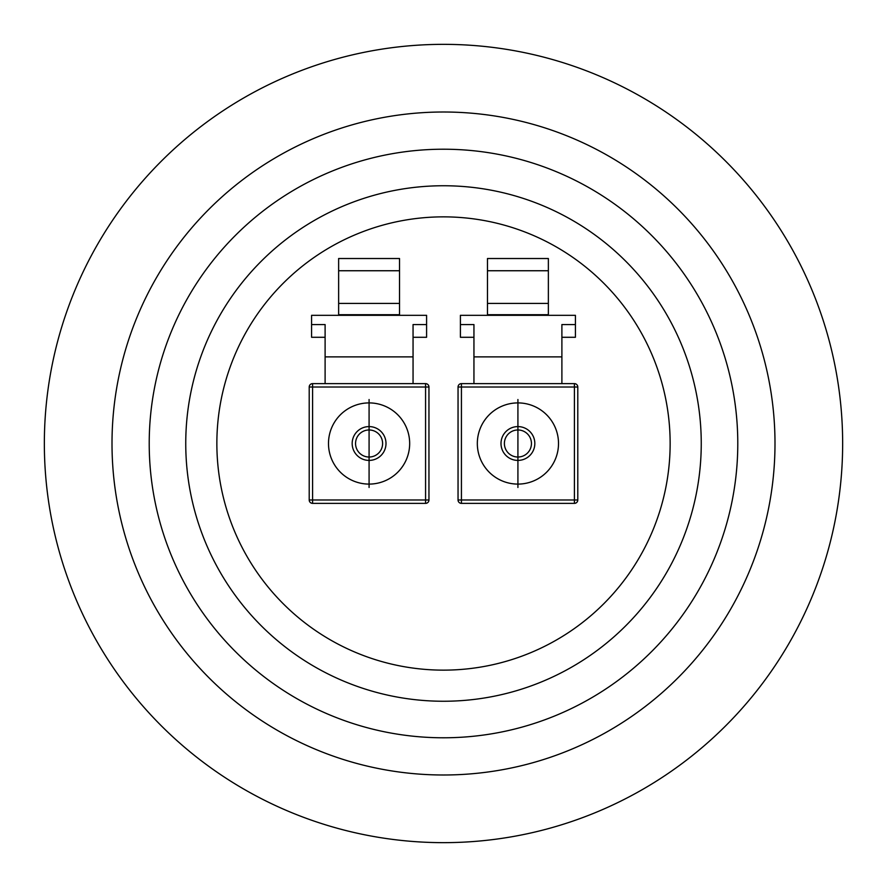<?xml version="1.0" encoding="UTF-8"?>
<svg xmlns="http://www.w3.org/2000/svg" width="887" height="887" viewBox="0 0 887 887"><rect width="100%" height="100%" fill="white"/><g stroke="black" fill="none" stroke-linecap="round" stroke-linejoin="round"><path stroke-width="1.33" d="M531.446 443.5A13.527 13.527 0 0 1 517.919 457.027A13.527 13.527 0 0 1 504.393 443.5A13.527 13.527 0 0 1 517.919 429.973A13.527 13.527 0 0 1 531.446 443.5M517.919 426.592A16.908 16.908 0 0 1 534.828 443.5A16.908 16.908 0 0 1 517.919 460.408A16.908 16.908 0 0 1 501 443.5A16.908 16.908 0 0 1 517.919 426.592M548.366 270.746L487.473 270.746L487.473 258.516L548.366 258.516L548.366 315.317L575.419 315.317L575.419 324.564L561.892 324.564L561.892 383.627M487.473 270.746L487.473 303.432L548.366 303.432M487.473 303.432L487.473 314.708L548.366 314.708M473.946 383.627L473.946 324.564L460.408 324.564L460.408 315.317L487.473 315.317L487.473 314.708M460.408 324.564L460.408 337.282L473.946 337.282M487.473 315.317L548.366 315.317M561.892 337.282L575.419 337.282L575.419 324.564M473.946 356.884L561.892 356.884M461.428 503.372A3.382 3.382 0 0 1 458.047 499.991L461.428 499.991L461.428 503.372L574.41 503.372A3.382 3.382 0 0 0 577.792 499.991L577.792 387.009L458.047 387.009A3.382 3.382 0 0 1 461.428 383.627L461.428 499.991L574.41 499.991L574.41 503.372M517.919 484.091A40.591 40.591 0 0 1 477.328 443.5A40.591 40.591 0 0 1 517.919 402.909A40.591 40.591 0 0 1 558.511 443.5A40.591 40.591 0 0 1 517.919 484.091A40.591 40.591 0 0 1 477.328 443.5A40.591 40.591 0 0 1 517.919 402.909A40.591 40.591 0 0 1 558.511 443.5A40.591 40.591 0 0 1 517.919 484.091M517.919 487.473L517.919 399.527L517.919 487.473M577.792 387.009A3.382 3.382 0 0 0 574.41 383.627L461.428 383.627M458.047 387.009L458.047 499.991M382.607 443.5A13.527 13.527 0 0 1 369.081 457.027A13.527 13.527 0 0 1 355.554 443.5A13.527 13.527 0 0 1 369.081 429.973A13.527 13.527 0 0 1 382.607 443.5M369.081 426.592A16.908 16.908 0 0 1 386 443.5A16.908 16.908 0 0 1 369.081 460.408A16.908 16.908 0 0 1 352.172 443.5A16.908 16.908 0 0 1 369.081 426.592M399.527 270.746L338.634 270.746L338.634 258.516L399.527 258.516L399.527 315.317L426.592 315.317L426.592 324.564L413.054 324.564L413.054 383.627M338.634 270.746L338.634 303.432L399.527 303.432M338.634 303.432L338.634 314.708L399.527 314.708M325.108 383.627L325.108 324.564L311.581 324.564L311.581 315.317L338.634 315.317L338.634 314.708M311.581 324.564L311.581 337.282L325.108 337.282M338.634 315.317L399.527 315.317M413.054 337.282L426.592 337.282L426.592 324.564M325.108 356.884L413.054 356.884M312.59 503.372A3.382 3.382 0 0 1 309.208 499.991L312.59 499.991L312.59 503.372L425.572 503.372A3.382 3.382 0 0 0 428.953 499.991L428.953 387.009L309.208 387.009A3.382 3.382 0 0 1 312.59 383.627L312.59 499.991L425.572 499.991L425.572 503.372M369.081 484.091A40.591 40.591 0 0 1 328.489 443.5A40.591 40.591 0 0 1 369.081 402.909A40.591 40.591 0 0 1 409.672 443.5A40.591 40.591 0 0 1 369.081 484.091A40.591 40.591 0 0 1 328.489 443.5A40.591 40.591 0 0 1 369.081 402.909A40.591 40.591 0 0 1 409.672 443.5A40.591 40.591 0 0 1 369.081 484.091M369.081 487.473L369.081 399.527L369.081 487.473M428.953 387.009A3.382 3.382 0 0 0 425.572 383.627L312.59 383.627M309.208 387.009L309.208 499.991M443.5 44.35A399.15 399.15 0 0 1 842.65 443.5A399.15 399.15 0 0 1 443.5 842.65A399.15 399.15 0 0 1 44.35 443.5A399.15 399.15 0 0 1 443.5 44.35M443.5 112.006A331.494 331.494 0 0 1 774.994 443.5A331.494 331.494 0 0 1 443.5 774.994A331.494 331.494 0 0 1 112.006 443.5A331.494 331.494 0 0 1 443.5 112.006M443.5 149.216A294.284 294.284 0 0 1 737.784 443.5A294.284 294.284 0 0 1 443.5 737.784A294.284 294.284 0 0 1 149.216 443.5A294.284 294.284 0 0 1 443.5 149.216M443.5 185.749A257.751 257.751 0 0 1 701.251 443.5A257.751 257.751 0 0 1 443.5 701.251A257.751 257.751 0 0 1 185.749 443.5A257.751 257.751 0 0 1 443.5 185.749M443.5 216.86A226.64 226.64 0 0 1 670.14 443.5A226.64 226.64 0 0 1 443.5 670.14A226.64 226.64 0 0 1 216.86 443.5A226.64 226.64 0 0 1 443.5 216.86M574.41 383.627L574.41 499.991L577.792 499.991M425.572 383.627L425.572 499.991L428.953 499.991"/></g></svg>
